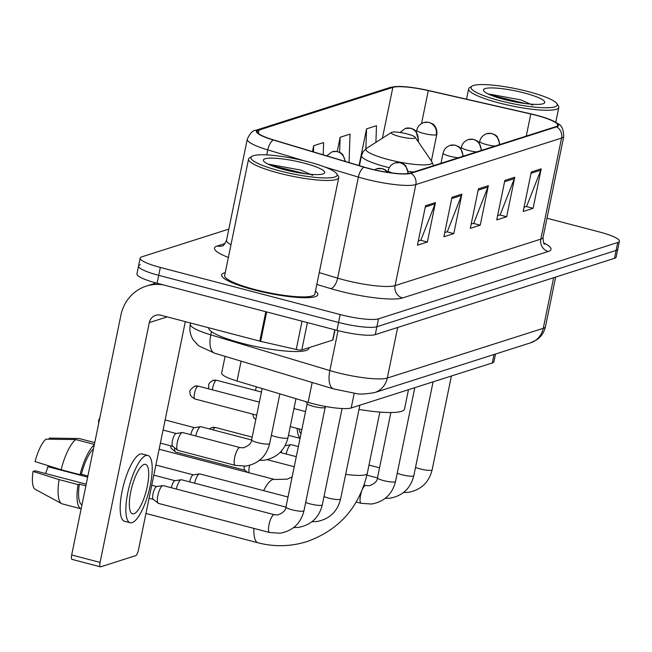 <?xml version="1.0" encoding="UTF-8"?>
<svg xmlns="http://www.w3.org/2000/svg" width="652" height="652" viewBox="0 0 652 652"><rect width="100%" height="100%" fill="white"/><g stroke="black" fill="none" stroke-linecap="round" stroke-linejoin="round"><path stroke-width="0.98" d="M495.528 354.02L493.947 361.689A30.685 5.33 -168.4 0 1 492.284 362.96L351.2 407.965A30.685 5.33 -168.4 0 1 308.111 402.341L237.035 381.021A30.685 5.33 -168.4 0 1 221.664 373.025L225.087 356.351M140.213 264.736A30.685 5.33 11.6 0 0 138.55 266.008L136.928 273.905A30.685 5.33 11.6 0 0 157.075 283.237L336.945 330.344A30.685 5.33 11.6 0 0 375.259 334.623L614.494 258.314A30.685 5.33 11.6 0 0 616.156 257.043L617.778 249.154A30.685 5.33 11.6 0 1 616.116 250.417A30.685 5.33 11.6 0 0 617.778 249.154L619.4 241.256A30.685 5.33 11.6 0 0 599.253 231.925L546.979 218.233M228.828 229.096L141.834 256.847A30.685 5.33 11.6 0 0 140.172 258.111A30.685 5.33 11.6 0 0 160.319 267.442L340.189 314.557A30.685 5.33 11.6 0 0 378.502 318.828L376.88 326.725L616.116 250.417L376.88 326.725A30.685 5.33 11.6 0 1 338.567 322.447A30.685 5.33 11.6 0 0 376.88 326.725L375.259 334.623M160.319 267.442L158.697 275.34L338.567 322.447L158.697 275.34A30.685 5.33 11.6 0 1 138.55 266.008A30.685 5.33 11.6 0 0 158.697 275.34L157.075 283.237M225.258 272.618A49.104 8.525 11.6 0 0 221.656 274.908A49.104 8.525 11.6 0 0 253.889 289.838A49.104 8.525 11.6 0 0 317.85 294.655A49.104 8.525 11.6 0 0 315.438 291.134A49.104 8.525 11.6 0 1 317.85 294.655A49.104 8.525 11.6 0 1 253.889 289.838A49.104 8.525 11.6 0 1 221.656 274.908A49.104 8.525 11.6 0 1 225.258 272.618M536.213 115.322A32.73 5.681 -168.4 0 1 557.704 125.274A32.73 5.681 -168.4 0 1 555.936 126.627L410.214 173.114A32.73 5.681 -168.4 0 1 364.248 167.124L273.628 139.935A32.73 5.681 -168.4 0 1 257.23 131.411A32.73 5.681 -168.4 0 1 259.007 130.058L392.846 87.368A32.73 5.681 -168.4 0 1 428.291 90.604L530.793 113.994A32.73 5.681 -168.4 0 1 536.213 115.322M536.482 115.241A33.554 5.827 11.6 0 0 530.924 113.88L428.421 90.481A33.554 5.827 11.6 0 0 397.663 86.48A33.554 5.827 11.6 0 0 392.088 87.164L258.249 129.854A33.554 5.827 11.6 0 0 273.237 139.984L363.849 167.165A33.554 5.827 11.6 0 0 410.972 173.31L556.694 126.83A33.554 5.827 11.6 0 0 552.529 120.62A33.554 5.827 11.6 0 0 536.482 115.241M425.544 205.73L417.443 245.201L427.362 242.039L435.463 202.568L425.544 205.73M418.323 240.947L420.874 240.132L435.063 203.905A8.183 7.702 -107.7 0 0 435.463 202.568M420.507 240.246L427.362 242.039M451.983 197.295L443.882 236.766L453.792 233.603L461.893 194.133L451.983 197.295M444.754 232.511L447.305 231.696L461.502 195.47A8.183 7.702 -107.7 0 0 461.893 194.133M446.946 231.81L453.792 233.603M531.29 171.998L523.181 211.476L533.1 208.314L541.201 168.835L531.29 171.998M524.061 207.214L526.612 206.399L540.801 170.18A8.183 7.702 -107.7 0 0 541.201 168.835M526.245 206.513L533.1 208.314M504.852 180.433L496.751 219.903L506.661 216.741L514.762 177.271L504.852 180.433M497.623 215.649L500.182 214.834L514.371 178.607A8.183 7.702 -107.7 0 0 514.762 177.271M499.815 214.948L506.661 216.741M478.421 188.86L470.312 228.339L480.231 225.176L488.332 185.698L478.421 188.86M471.192 224.076L473.743 223.261L487.932 187.042A8.183 7.702 -107.7 0 0 488.332 185.698M473.376 223.383L480.231 225.176M378.502 318.828L617.737 242.52A30.685 5.33 11.6 0 0 619.4 241.256M349.056 162.568L350.042 134.125L340.132 137.287L337.214 151.484M375.902 142.372L376.481 125.697L366.563 128.86L359.032 165.559M323.188 154.801L323.612 142.56L313.693 145.722L312.487 151.59M313.693 145.722L313.482 151.892M340.132 137.287L339.61 152.258M366.563 128.86L365.878 148.795M299.015 428.894A29.666 8.639 104.7 0 0 300.971 433.841M297.141 428.405A33.757 9.829 104.7 0 0 300.116 438.022M256.44 386.848A26.593 7.742 104.7 0 0 255.364 390.442M252.813 414.15A26.593 7.742 104.7 0 0 255.282 419.13L255.82 419.423M499.921 100.701A43.986 7.637 11.6 0 0 556.816 103.554A43.986 7.637 11.6 0 0 528.34 91.63A43.986 7.637 11.6 0 0 471.983 86.137A43.986 7.637 11.6 0 0 499.921 100.701M471.983 86.137L469.619 87.645A46.031 7.995 11.6 0 0 468.633 88.884A46.031 7.995 11.6 0 0 498.853 102.886A46.031 7.995 11.6 0 0 558.813 107.393A46.031 7.995 11.6 0 0 558.397 105.868L556.816 103.554M524.241 92.943A31.304 5.436 11.6 0 0 483.751 90.905A31.304 5.436 11.6 0 0 504.02 99.389A31.304 5.436 11.6 0 0 544.127 103.293A31.304 5.436 11.6 0 0 524.241 92.943M532.741 105.143L520.858 99.886L488.364 93.945M498.764 97.914L515.708 102.014M490.866 95.159L525.659 103.595M399.317 136.48A12.274 2.135 11.6 0 0 415.194 137.27A12.274 2.135 11.6 0 0 407.247 133.945A12.274 2.135 11.6 0 0 391.526 132.413A12.274 2.135 11.6 0 0 399.317 136.48M358.991 409.432A56.259 9.772 11.6 0 0 404.517 409.024L408.478 389.692M286.147 454.004A9.21 2.681 -75.3 0 1 290.816 444.745A9.21 2.681 -75.3 0 1 290.979 444.713A9.21 2.681 -75.3 0 1 291.33 444.721L298.355 446.563M281.191 452.7A6.65 1.94 -75.3 0 1 281.721 450.662M249.088 472.781A9.21 2.681 -75.3 0 1 249.406 466.253A9.21 2.681 -75.3 0 1 249.61 465.332M245.013 470.255A6.65 1.94 -75.3 0 1 244.793 470.141A6.65 1.94 -75.3 0 1 244.272 466.237M194.614 483.197A9.21 2.681 -75.3 0 1 199.284 473.947A9.21 2.681 -75.3 0 1 199.447 473.906A9.21 2.681 -75.3 0 1 199.797 473.922L288.005 497.02M189.659 481.901A6.65 1.94 -75.3 0 1 193.098 474.925A6.65 1.94 -75.3 0 1 193.212 474.892L199.447 473.906M176.309 489.033A9.21 2.681 -75.3 0 1 180.979 479.782A9.21 2.681 -75.3 0 1 181.142 479.742A9.21 2.681 -75.3 0 1 181.492 479.758L285.926 507.109M171.354 487.737A6.65 1.94 -75.3 0 1 174.793 480.76A6.65 1.94 -75.3 0 1 174.907 480.736L181.142 479.742M306.253 401.787L307.222 403.784A9.21 1.597 11.6 0 0 313.229 406.367A9.21 1.597 11.6 0 0 325.103 407.459L326.114 406.587M157.874 495.455A9.21 2.681 -75.3 0 1 162.674 485.626A9.21 2.681 -75.3 0 1 162.837 485.585A9.21 2.681 -75.3 0 1 163.179 485.601L274.321 514.705A9.21 2.681 -75.3 0 0 273.995 514.689A9.21 2.681 -75.3 0 0 273.816 514.73A9.21 2.681 -75.3 0 0 269.195 523.752A9.21 2.681 -75.3 0 0 269.659 532.521L158.517 503.409A9.21 2.681 -75.3 0 1 158.208 503.254A9.21 2.681 -75.3 0 1 157.874 495.455M153.489 499.448A6.65 1.94 -75.3 0 1 153.261 499.334A6.65 1.94 -75.3 0 1 153.024 493.703A6.65 1.94 -75.3 0 1 156.488 486.604A6.65 1.94 -75.3 0 1 156.602 486.571L162.837 485.585M195.747 435.984A9.21 2.681 -75.3 0 1 200.588 426.693A9.21 2.681 -75.3 0 1 200.93 426.71L251.599 439.978M190.8 434.688A6.65 1.94 -75.3 0 1 194.239 427.712A6.65 1.94 -75.3 0 1 194.353 427.688L200.588 426.693M235.331 465.381L177.963 450.361A9.21 2.681 -75.3 0 1 177.654 450.198A9.21 2.681 -75.3 0 1 177.32 442.398A9.21 2.681 -75.3 0 1 182.275 432.537A9.21 2.681 -75.3 0 1 182.625 432.545L239.993 447.574A9.21 2.681 -75.3 0 0 239.667 447.557A9.21 2.681 -75.3 0 0 234.687 457.427A9.21 2.681 -75.3 0 0 235.331 465.381L245.763 466.09C258.51 463.743 266.481 456.229 269.667 443.556A9.21 1.597 11.6 0 1 268.966 443.988A9.21 1.597 11.6 0 1 257.67 442.651A9.21 1.597 11.6 0 1 251.631 439.847C251.558 443.091 248.852 445.748 243.506 447.818L239.993 447.574M172.927 446.4A6.65 1.94 -75.3 0 1 172.707 446.286A6.65 1.94 -75.3 0 1 172.462 440.654A6.65 1.94 -75.3 0 1 175.934 433.547A6.65 1.94 -75.3 0 1 176.048 433.523L182.275 432.537M307.402 322.61L301.786 349.977L332.683 340.124L334.802 329.782M163.204 284.842A40.921 38.492 -107.7 0 0 146.341 286.098A40.921 38.492 -107.7 0 0 120.905 315.16L71.679 554.966L100.082 562.399L149.308 322.601A10.228 9.625 72.3 0 1 155.665 315.34A10.228 9.625 72.3 0 1 160.799 315.209L259.789 341.143L265.829 311.713M72.323 559.367A5.118 1.491 -75.3 0 1 72.038 559.383A5.118 1.491 -75.3 0 1 71.679 554.966M100.082 562.399A5.118 1.491 104.7 0 0 100.441 566.824A5.118 1.491 104.7 0 0 100.726 566.808L135.746 555.634A5.118 1.491 104.7 0 0 138.411 550.174L185.323 321.64M335.022 329.839L332.96 339.912A5.118 0.888 -168.4 0 1 332.683 340.124M301.786 349.977A5.118 0.888 -168.4 0 1 296.244 349.472L260.637 341.346A5.118 0.888 -168.4 0 1 259.789 341.143M133.962 513.768A25.575 7.449 104.7 0 0 146.79 488.715A25.575 7.449 104.7 0 0 145.51 464.354A25.575 7.449 104.7 0 0 144.092 464.42A25.575 7.449 104.7 0 0 131.264 489.473A25.575 7.449 104.7 0 0 132.543 513.833A25.575 7.449 104.7 0 0 133.962 513.768M45.51 473.515A20.456 5.958 104.7 0 0 47.849 466.693L87.661 477.125M93.448 448.935A29.666 8.639 104.7 0 0 81.37 474.273L80.033 474.705L61.101 469.742L35.045 461.559A26.593 7.742 104.7 0 1 45.982 439.155L75.819 439.578L94.369 444.436M87.898 475.984L81.37 474.273M86.211 484.175L35.053 470.777L33.024 471.429L59.071 479.611L78.012 484.575L79.348 484.143L85.868 485.854M79.348 484.143A29.666 8.639 104.7 0 0 81.981 504.795M147.841 455.446L142.16 453.963A34.784 10.13 104.7 0 0 140.237 454.053A34.784 10.13 104.7 0 0 122.788 488.12A34.784 10.13 104.7 0 0 124.532 521.25L130.213 522.741A34.784 10.13 104.7 0 0 132.136 522.643A34.784 10.13 104.7 0 0 149.585 488.584A34.784 10.13 104.7 0 0 147.841 455.446A34.784 10.13 104.7 0 0 145.918 455.544A34.784 10.13 104.7 0 0 128.468 489.603A34.784 10.13 104.7 0 0 130.213 522.741M94.271 444.9A33.757 9.829 104.7 0 0 80.033 474.705M78.012 484.575A33.757 9.829 104.7 0 0 81.15 508.829L62.315 503.898A33.757 9.829 104.7 0 1 61.663 503.637A33.757 9.829 104.7 0 1 59.071 479.611M94.744 442.618L79.128 438.527L49.283 438.095L49.063 439.195M94.744 442.602L79.422 438.584A33.757 9.829 104.7 0 0 79.128 438.527M75.819 439.578A33.757 9.829 104.7 0 0 61.101 469.742M33.024 471.429A26.593 7.742 104.7 0 0 35.208 489.326L61.663 503.637M49.609 466.139L47.849 466.693M279.847 170.897A43.986 7.637 11.6 0 0 336.742 173.75A43.986 7.637 11.6 0 0 308.266 161.826A43.986 7.637 11.6 0 0 251.917 156.333A43.986 7.637 11.6 0 0 279.847 170.897M251.917 156.333L249.553 157.841A46.031 7.995 11.6 0 0 248.559 159.08A46.031 7.995 11.6 0 0 278.787 173.082A46.031 7.995 11.6 0 0 338.747 177.588A46.031 7.995 11.6 0 0 338.323 176.064L336.742 173.75M248.559 159.08L224.655 275.527A46.031 7.995 11.6 0 0 254.883 289.521A46.031 7.995 11.6 0 0 314.843 294.036L338.747 177.588M208.713 327.76L208.705 327.785A51.149 8.883 11.6 0 0 242.291 343.343A51.149 8.883 11.6 0 0 308.918 348.355L309.056 347.663M304.166 163.139A31.304 5.436 11.6 0 0 263.677 161.101A31.304 5.436 11.6 0 0 283.946 169.585A31.304 5.436 11.6 0 0 324.052 173.489A31.304 5.436 11.6 0 0 304.166 163.139M312.675 175.339L300.792 170.082L268.29 164.141M278.689 168.11L295.633 172.209M270.8 165.355L305.592 173.791M494.029 354.492L492.284 362.96M241.11 361.159L237.035 381.021M312.186 382.479L308.111 402.341M354.215 393.278L351.2 407.965M211.452 331.632L210.792 334.859A20.456 9.21 106.7 0 0 214.704 353.237L198.64 345.821L193.09 339.692C190.18 334.892 189.251 329.725 190.302 324.199A40.921 7.107 11.6 0 0 210.792 334.859L329.839 370.572A40.921 7.107 11.6 0 0 336.212 372.357A40.921 7.107 11.6 0 0 387.296 378.062L543.263 328.315A40.921 7.107 11.6 0 0 545.479 326.619C544.273 332.08 541.404 336.448 536.881 339.708L530.549 342.846L374.582 392.594A20.456 19.25 72.3 0 0 387.296 378.062L397.679 327.467M553.646 277.719L543.263 328.315A20.456 19.25 72.3 0 1 530.549 342.846M338.038 330.629L329.839 370.572A20.456 9.21 106.7 0 0 333.759 388.951L214.704 353.237M614.494 258.314L617.737 242.52M336.945 330.344L340.189 314.557M543.719 242.878A51.149 8.883 -168.4 0 1 548.259 251.485L402.537 297.964A10.228 9.625 72.3 0 1 395.096 285.617L540.818 239.137A40.921 7.107 11.6 0 0 543.034 237.45C543.255 242.088 543.801 244.337 544.656 244.215M402.537 297.964A51.149 8.883 -168.4 0 1 338.681 290.841A51.149 8.883 -168.4 0 1 330.711 288.608L316.815 284.435M363.849 167.165A10.228 4.605 106.7 0 0 358.38 177.083L337.638 278.135A40.921 7.107 11.6 0 0 344.012 279.92A40.921 7.107 11.6 0 0 395.096 285.617L415.837 184.565A40.921 7.107 -168.4 0 1 358.38 177.083L324.729 166.985M397.663 86.48L389.684 87.588A10.228 9.625 72.3 0 1 392.088 87.164M258.249 129.854A10.228 9.625 -107.7 0 0 255.845 130.278C252.789 130.367 249.936 133.35 247.271 139.235L226.529 240.286A40.921 7.107 11.6 0 0 230.971 244.753M273.237 139.984A10.228 4.605 106.7 0 0 267.76 149.895A40.921 7.107 -168.4 0 1 247.271 139.235M303.856 160.718L267.76 149.895L266.733 154.899M410.972 173.31A10.228 9.625 72.3 0 1 415.837 184.565L561.559 138.085A10.228 9.625 -107.7 0 0 556.694 126.83M552.529 120.62C558.487 124.817 562.961 122.902 563.776 136.398A40.921 7.107 -168.4 0 1 561.559 138.085L540.818 239.137A10.228 9.625 72.3 0 0 548.259 251.485M228.371 257.45A51.149 8.883 -168.4 0 1 217.255 245.983L225.176 243.457M319.244 272.609L337.638 278.135A10.228 4.605 -73.3 0 1 330.711 288.608M226.529 240.286C224.5 244.459 223.114 246.326 222.373 245.869A10.228 9.625 72.3 0 1 217.255 245.983M259.007 130.058L258.331 133.35M530.793 113.994L526.254 136.097M428.291 90.604L421.526 123.562M392.846 87.368L382.406 138.224M478.152 190.164L487.932 187.042M504.583 181.729L514.371 178.607M531.021 173.302L540.801 170.18M451.714 198.591L461.502 195.47M425.283 207.026L435.063 203.905M379.871 412.072L367.288 473.368A32.73 5.681 -168.4 0 1 365.511 474.721A32.73 5.681 -168.4 0 1 345.666 474.346M263.636 490.638A32.73 9.535 -75.3 0 1 272.748 479.538A32.73 9.535 -75.3 0 1 274.557 479.456L287.125 479.196L292.145 476.856M367.288 473.368C359.268 507.272 339.179 530.003 307.019 541.567C290.841 546.62 274.492 547.028 257.972 542.79A32.73 9.535 -75.3 0 1 253.905 528.397M359.439 165.673L361.51 155.575L363.205 151.566L366.603 148.297A33.831 5.876 11.6 0 0 388.087 159.487A33.831 5.876 11.6 0 0 431.844 161.688L415.194 137.27M361.51 155.575A36.83 6.398 11.6 0 0 385.691 166.773A36.83 6.398 11.6 0 0 389.268 167.678M408.331 171.346A36.83 6.398 11.6 0 0 413.637 172.022M499.375 144.671A10.228 9.625 -107.7 0 0 491.747 133.619A10.228 9.625 72.3 0 0 486.612 133.75L491.437 133.407L495.284 134.907L497.248 136.561L499.905 144.5M215.144 427.533A6.65 1.94 -75.3 0 1 215.51 427.508L211.81 427.606A6.65 6.259 72.3 0 1 215.144 427.533A6.65 1.94 -75.3 0 0 213.22 429.929M415.536 467.337A9.21 1.597 11.6 0 0 420.141 468.91A9.21 1.597 11.6 0 0 431.437 470.247A9.21 1.597 11.6 0 0 432.137 469.815C428.951 482.488 420.98 490.002 408.233 492.35L403.515 492.529M479.399 142.927L479.701 141.435A10.228 1.777 11.6 0 0 486.416 144.548A10.228 1.777 11.6 0 0 494.958 146.081M481.07 150.514A10.228 9.625 -107.7 0 0 473.442 139.463A10.228 9.625 72.3 0 0 468.307 139.585L473.132 139.243L476.979 140.742L478.943 142.405L481.6 150.343M397.231 473.181A9.21 1.597 11.6 0 0 401.836 474.746A9.21 1.597 11.6 0 0 413.132 476.09A9.21 1.597 11.6 0 0 413.833 475.65C410.646 488.332 402.675 495.846 389.92 498.193L385.21 498.364M461.086 148.77L461.396 147.27A10.228 1.777 11.6 0 0 468.112 150.384A10.228 1.777 11.6 0 0 476.653 151.916M462.757 156.35A10.228 9.625 -107.7 0 0 455.137 145.298A10.228 9.625 72.3 0 0 450.002 145.42L454.827 145.086L458.674 146.586L460.638 148.24L463.287 156.178M362.748 488.715A9.21 2.681 -75.3 0 1 365.348 485.536A9.21 2.681 -75.3 0 1 365.527 485.495A9.21 2.681 -75.3 0 1 365.853 485.512L364.101 485.055M365.853 485.512L369.366 485.756C374.713 483.686 377.418 481.029 377.492 477.786A9.21 1.597 11.6 0 0 383.531 480.589A9.21 1.597 11.6 0 0 394.827 481.926A9.21 1.597 11.6 0 0 395.528 481.494C392.341 494.167 384.37 501.681 371.616 504.029L361.192 503.328A9.21 2.681 -75.3 0 1 361.575 491.592M441.005 163.293L443.091 153.114A10.228 1.777 11.6 0 0 449.807 156.227A10.228 1.777 11.6 0 0 458.348 157.76M244.899 470.222L175.527 452.056A6.65 1.94 -75.3 0 1 174.801 447.94M407.859 173.579A10.228 9.625 -107.7 0 0 400.214 162.821A10.228 9.625 72.3 0 0 395.079 162.943L399.904 162.601L403.751 164.1L405.715 165.755L408.388 173.513M324.003 496.531A9.21 1.597 11.6 0 0 328.616 498.104A9.21 1.597 11.6 0 0 339.904 499.44A9.21 1.597 11.6 0 0 340.605 499.008C337.418 511.69 329.456 519.204 316.701 521.551L311.99 521.722M387.867 172.128L388.168 170.628A10.228 1.777 11.6 0 0 392.333 172.992M387.321 172.291A10.228 9.625 -107.7 0 0 381.909 168.656A10.228 9.625 72.3 0 0 376.774 168.778L382.382 168.607L385.446 169.936L388.087 172.405M305.698 502.374A9.21 1.597 11.6 0 0 310.311 503.947A9.21 1.597 11.6 0 0 321.599 505.284A9.21 1.597 11.6 0 0 322.3 504.844C319.113 517.525 311.143 525.039 298.396 527.386L293.677 527.558M274.321 514.705L277.833 514.95C283.18 512.879 285.886 510.223 285.959 506.987A9.21 1.597 11.6 0 0 291.998 509.782A9.21 1.597 11.6 0 0 303.294 511.119A9.21 1.597 11.6 0 0 303.995 510.687C300.808 523.369 292.838 530.883 280.091 533.23L269.659 532.521M216.285 380.32A6.65 1.94 -75.3 0 1 216.651 380.303L212.943 380.393A6.65 6.259 72.3 0 1 216.285 380.32A6.65 1.94 -75.3 0 0 212.479 389.839M436.261 134.809A10.228 1.777 11.6 0 0 436.816 134.385C437.59 126.659 432.374 123.489 432.357 123.741L428.511 122.242L423.686 122.584A10.228 9.625 72.3 0 1 428.82 122.462A10.228 9.625 -107.7 0 1 436.261 134.809A10.228 1.777 11.6 0 1 423.49 133.383A10.228 1.777 11.6 0 1 416.775 130.27C417.639 126.545 419.937 123.986 423.686 122.584M197.972 386.155A6.65 1.94 -75.3 0 1 198.347 386.139L194.638 386.237A6.65 6.259 72.3 0 1 197.972 386.155A6.65 1.94 -75.3 0 0 194.638 392.667A6.65 1.94 -75.3 0 0 194.972 399L256.692 415.169M417.956 140.645A10.228 1.777 11.6 0 0 418.511 140.221L416.017 131.239L414.053 129.577L410.988 128.248L405.381 128.42A10.228 9.625 72.3 0 1 410.515 128.297A10.228 9.625 -107.7 0 1 417.956 140.645A10.228 1.777 11.6 0 1 417.565 140.742M344.932 161.329A10.228 9.625 -107.7 0 0 337.296 151.655A10.228 9.625 72.3 0 0 332.161 151.777L336.986 151.435L340.825 152.935L342.789 154.597L345.495 161.492M271.371 435.243A9.21 1.597 11.6 0 0 275.983 436.807A9.21 1.597 11.6 0 0 287.271 438.152A9.21 1.597 11.6 0 0 287.972 437.712C284.785 450.393 276.815 457.908 264.068 460.255L259.349 460.426M149.308 322.601L167.205 316.888M266.668 311.941L260.637 341.346M296.244 349.472L302.047 321.208M374.582 392.594C365.193 394.191 358.95 394.484 355.87 393.474L333.759 388.951M545.479 326.619L555.651 277.084M190.302 324.199L190.547 323.001M389.684 87.588L255.845 130.278M140.172 258.111L138.55 266.008M563.776 136.398L543.034 237.45M288.469 435.291L300.05 438.331M555.765 122.258L558.813 107.393M466.514 99.177L468.633 88.884M257.972 542.79L145.95 513.45M433.596 165.649L431.844 161.688M391.526 132.413L366.603 148.297M274.557 479.456L159.137 449.22M451.396 376L432.137 469.815M285.12 445.642L290.979 444.713M479.701 141.435C480.557 137.711 482.863 135.151 486.612 133.75M379.529 467.826L368.991 465.063M215.51 427.508L252.194 437.117M209.447 428.943L211.81 427.606M433.091 381.844L413.833 475.65M461.396 147.27C462.252 143.554 464.558 140.987 468.307 139.585M377.459 477.916L366.905 475.153M296.285 456.661L280.107 452.423M414.778 387.679L395.528 481.494M361.192 503.328L356.277 502.04M390.882 412.52L377.492 477.786M443.091 153.114C443.947 149.389 446.253 146.83 450.002 145.42M294.215 466.75L267.214 459.676M244.793 470.141L247.654 472.407M175.527 452.056L171.044 448.103L170.571 445.781M359.863 405.202L340.605 499.008M388.168 170.628C389.032 166.904 391.33 164.345 395.079 162.943M155.885 465.063L193.351 474.876M342.072 408.527L322.3 504.844M374.517 169.822L376.774 168.778M153.815 475.153L175.038 480.711M325.201 407.37L303.995 510.687M149.064 498.291L153.367 499.416M307.165 403.669L285.959 506.987M153.261 499.334L158.208 503.254M151.745 485.243L156.733 486.555M431.363 160.979L436.816 134.385M216.651 380.303L261.444 392.031M208.656 388.837L208.689 384.541L209.691 382.675L212.943 380.393M416.473 131.761L416.775 130.27M305.543 411.575L293.962 408.535M418.209 141.696L418.511 140.221M301.835 429.635L290.254 426.604M198.347 386.139L259.374 402.121M194.972 399C188.086 395.096 190.506 392.528 190.025 392.056C189.039 391.224 190.58 389.285 194.638 386.237M400.002 132.47L405.381 128.42M295.975 398.706L287.972 437.712M165.135 419.978L194.483 427.663M326.742 155.869L332.161 151.777M279.863 393.873L269.667 443.556M160.392 443.115L172.813 446.367M262.161 388.559L251.631 439.847M172.707 446.286L177.654 450.198M163.065 430.067L176.179 433.498M98.688 423.417L98.615 420.418L99.854 417.712M146.341 286.098L156.121 282.976M100.441 566.824L72.038 559.383"/></g></svg>

